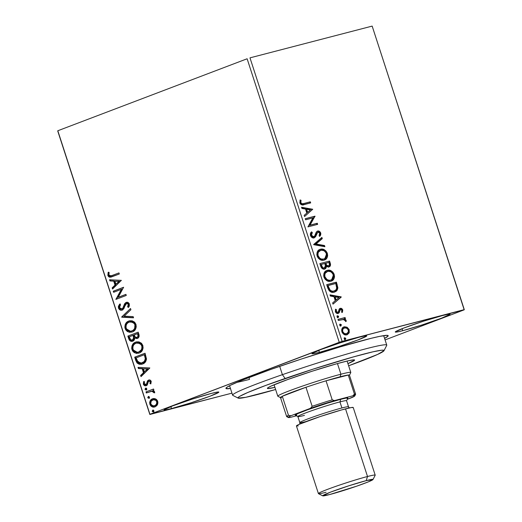 <?xml version="1.0" encoding="UTF-8"?>
<svg xmlns="http://www.w3.org/2000/svg" width="522" height="522" viewBox="0 0 522 522"><rect width="100%" height="100%" fill="white"/><g stroke="black" fill="none" stroke-linecap="round" stroke-linejoin="round"><path stroke-width="0.78" d="M366.222 339.561A85.301 4.633 -18 0 1 387.99 335.496A85.301 4.633 -18 0 1 384.577 338.387L388.159 335.946L387.102 335.333L379.794 336.338L371.377 338.256L340.468 346.797L301.664 358.94L271.094 369.335L241.053 380.597L230.202 385.386L226.607 387.481L226.104 388.596L230.437 388.472A85.301 4.633 -18 0 1 225.974 388.133A85.301 4.633 -18 0 1 278.591 366.712A85.301 4.633 -18 0 1 366.222 339.561M171.497 408.589L170.844 406.592L171.497 408.589L190.595 402.919L210.203 396.126L218.835 392.185L217.08 392.12L211.43 393.405A28.788 1.566 -18 0 1 218.842 392.1A28.788 1.566 -18 0 1 201.766 399.186A28.788 1.566 -18 0 1 171.497 408.589A28.788 1.566 -18 0 1 164.084 409.894A28.788 1.566 -18 0 1 181.16 402.808A28.788 1.566 -18 0 1 211.43 393.405L192.331 399.076L172.723 405.868L164.091 409.809L165.846 409.874L171.497 408.589M402.697 330.707L402.044 328.71L402.697 330.707L421.796 325.036L441.403 318.244L450.029 314.303L448.281 314.237L442.63 315.523A28.788 1.566 -18 0 1 450.042 314.218A28.788 1.566 -18 0 1 432.966 321.298A28.788 1.566 -18 0 1 402.697 330.707A28.788 1.566 -18 0 1 395.278 332.012A28.788 1.566 -18 0 1 412.36 324.925A28.788 1.566 -18 0 1 442.63 315.523L423.525 321.187L403.917 327.986L395.291 331.927L397.04 331.992L402.697 330.707M319.399 352.35L318.746 350.353L319.399 352.35L338.497 346.686L358.105 339.887L366.731 335.946L364.982 335.881L359.332 337.166A28.788 1.566 -18 0 1 366.744 335.861A28.788 1.566 -18 0 1 349.668 342.947A28.788 1.566 -18 0 1 319.399 352.35A28.788 1.566 -18 0 1 311.98 353.655A28.788 1.566 -18 0 1 329.062 346.575A28.788 1.566 -18 0 1 359.332 337.166L340.227 342.837L320.619 349.629L311.993 353.57L313.742 353.635L319.399 352.35M249.542 379.377L248.929 377.484L249.542 379.377A81.04 4.404 -18 0 1 236.662 382.43A81.04 4.404 162 0 0 249.542 379.377M385.073 339.913L464.188 309.827L385.073 339.913M149.931 414.279L57.811 130.754L247.121 58.771L339.241 342.301L149.931 414.279L342.112 341.375L249.986 57.851L372.16 26.1L464.28 309.624L342.112 341.375L464.188 309.827L372.16 26.1L249.986 57.851L342.112 341.375L339.241 342.301L247.121 58.771L57.811 130.754L149.84 414.481L231.957 393.144L149.931 414.279M155.484 398.86L153.944 398.534L151.804 399.134L150.205 400.772L149.651 402.41L149.866 404.302L150.793 405.92L153.644 407.095L155.406 406.671L156.939 405.45L157.722 403.989L157.898 402.234L157.324 400.478L156.176 399.226L152.457 398.821C150.303 399.611 149.436 401.438 149.866 404.302C151.191 406.827 152.92 407.662 155.06 406.821L157.403 404.739L157.696 401.327L155.484 398.86M145.984 391.892L146.336 392.981L152.104 391.18L153.318 391.617L153.69 392.668L154.701 392.655L154.323 391.35L152.789 390.528L153.899 390.104L153.546 389.014L145.984 391.892L153.566 389.073L145.984 391.892L146.336 392.981L151.53 391.2L154.662 392.883L154.649 391.95L152.789 390.528L153.899 390.104L153.546 389.014L145.984 391.892M148.959 381.164L150.871 381.686L150.532 383.383L150.871 381.686L150.316 381.83L149.977 383.533L150.532 383.383L149.977 383.533L150.832 383.924L151.139 381.177L150.271 380.186L148.92 379.983L147.511 380.877L146.506 384.048L145.416 384.662L144.216 383.716L144.529 381.915L143.622 381.556L143.328 384.192L145.044 385.778L147.093 385.125L148.274 381.836L148.959 381.164L150.219 381.602L149.977 383.533L150.832 383.924L151.223 381.406C150.551 380.081 149.664 379.644 148.568 380.088L147.511 380.877L146.506 384.048L145.723 384.629L146.421 384.44L144.216 383.716L144.529 381.915L143.622 381.556L143.328 384.192C144.072 385.641 145.051 386.136 146.264 385.66L147.315 384.858L148.352 381.686L149.181 381.106M135.772 360.474L137.084 363.025L139.198 364.265L141.651 364.271L144.477 362.914L145.684 361.563L146.467 359.156L145.057 353.244L134.702 357.178L135.772 360.474L136.327 360.33L135.257 357.035L134.702 357.178L135.772 360.474L141.827 364.226L142.584 363.984C144.757 363.338 146.056 361.648 146.473 358.908L145.057 353.244L134.702 357.178L145.077 353.303L135.257 357.035L136.327 360.33L135.772 360.474M127.851 336.096L129.463 340.259L130.513 341.088L132.249 341.316L134.213 340.011L134.715 337.917L136.705 338.569L138.278 337.845L139.152 336.266L138.859 334.165L138.206 332.162L127.851 336.096L138.226 332.22L127.851 336.096L128.771 338.928C129.743 341.049 131.087 341.793 132.797 341.16C134.043 340.703 134.683 339.62 134.715 337.917L137.351 338.406C138.976 337.767 139.478 336.351 138.859 334.165L138.206 332.162L127.851 336.096M121.652 317.011L133.541 317.8L133.156 316.613L124.177 316.156L130.911 309.722L130.526 308.535L121.711 317.193L133.541 317.8L133.156 316.613L124.177 316.156L130.911 309.722L130.526 308.535L121.652 317.011M113.62 292.294L121.319 289.364L115.923 299.38L126.278 295.445L125.919 294.356L118.2 297.292L123.616 287.27L113.267 291.204L113.62 292.294L121.319 289.364L115.923 299.38L126.278 295.445L125.919 294.356L118.2 297.292L123.616 287.27L113.267 291.204L113.62 292.294M112.067 275.531L109.561 275.844L108.824 274.644L109.15 272.562L108.171 272.314L107.845 275.446L108.693 276.764L109.933 277.254L119.31 273.998L118.951 272.908L110.918 275.916L108.902 275.029L109.15 272.562L108.171 272.314L107.845 275.446L110.977 277.104L119.31 273.998L118.951 272.908L112.067 275.531M121.372 280.36L109.548 279.753L109.933 280.94L113.724 281.136L115.016 285.116L112.171 287.837L112.556 289.025L121.372 280.36L109.548 279.753L109.933 280.94L113.724 281.136L115.016 285.116L112.171 287.837L112.556 289.025L121.372 280.36M118.461 308.124L120.138 309.996L122.239 310.048L123.851 308.646L125.404 304.685L126.533 303.517L127.525 303.53L128.177 304.137L128.327 305.494L127.596 306.851L128.51 307.465L129.339 305.964L129.247 303.739L127.936 302.44L125.73 302.636L124.556 303.921L122.8 308.208L121.528 309.05L120.223 308.691L119.499 307.641L119.668 305.99L120.504 304.763L119.695 304.078L118.383 306.323L118.461 308.124L119.023 307.98L120.249 303.935L118.938 306.179L119.023 307.98L118.461 308.124C119.421 309.977 120.68 310.623 122.239 310.048L126.533 303.517L127.27 303.321L128.862 304.306L128.308 304.45L127.596 306.851L128.51 307.465L129.371 304.058C128.549 302.453 127.472 301.912 126.135 302.44L124.738 303.602L122.8 308.208L121.698 309.017L122.455 308.809L121.9 308.952L119.499 307.641L120.504 304.763L119.695 304.078L118.461 308.124M131.896 332.09L125.665 328.436L125.11 328.579L131.622 332.168L132.32 331.946C135.335 330.883 136.549 328.351 135.968 324.358L129.378 320.854L126.99 322.061L125.136 324.782L124.836 327.274L125.652 329.787L127.355 331.509L129.704 332.325L132.784 331.751L134.846 330.191L136.249 326.987L135.968 324.358L134.63 322.172L132.131 320.802L129.665 320.782M138.748 353.172L132.516 349.518L131.962 349.662L138.474 353.25L139.172 353.029C142.186 351.965 143.4 349.433 142.819 345.44L136.229 341.936L133.841 343.143L131.988 345.864L131.681 348.357L132.503 350.869L134.206 352.591L136.555 353.407L139.635 352.833L141.69 351.273L143.1 348.076L142.819 345.44L141.482 343.254L138.976 341.884L136.516 341.864M149.84 367.964L138.01 367.357L138.395 368.545L142.186 368.741L143.478 372.721L140.633 375.435L141.018 376.623L149.84 367.964L138.01 367.357L138.395 368.545L142.186 368.741L143.478 372.721L140.633 375.435L141.018 376.623L149.84 367.964M145.586 388.159L144.992 389.295L146.023 390.025L146.793 388.955L146.232 388.172L145.586 388.159L145.025 389.399L146.18 389.98L146.747 388.74L145.71 388.127M148.307 396.524L147.739 397.757L148.894 398.338L149.514 397.529L148.946 396.531L148.307 396.524L147.739 397.757L148.894 398.338L149.462 397.105L148.424 396.485M152.737 410.155L152.17 411.388L153.324 411.969L153.938 411.16L153.377 410.161L152.737 410.155L152.17 411.388L153.324 411.969L153.892 410.736L152.855 410.116M343.554 327.079L347.091 327.235L344.566 326.759L342.549 327.849L341.636 329.937L342.249 332.677L344.657 334.726L347.469 334.595L349.296 332.436L349.061 329.434L347.091 327.235L346.497 327.464L348.631 330.1L349.225 329.871L347.091 327.235L343.841 326.955M337.982 319.392L338.334 320.482L343.75 319.444L346.203 321.389L345.851 319.882L344.389 318.903L345.433 318.635L345.081 317.546L337.982 319.392L338.334 320.482L343.215 319.399L346.203 321.389L346.177 320.501L344.389 318.903L345.433 318.635L345.081 317.546L337.982 319.392M340.429 309.507L339.45 310.101L340.598 309.442L341.897 310.251L341.603 311.843L342.425 312.319L342.752 309.957L341.917 308.73L340.892 308.306L339.235 308.998L338.426 311.745L337.741 312.358L336.285 311.608L336.429 309.631L335.568 309.174L335.431 311.928L336.749 313.311L338.413 313.344L339.32 312.443L340.044 309.872L340.951 309.422L341.93 310.368L341.603 311.843L342.425 312.319L342.752 309.957L342.158 310.179L341.832 312.547M327.77 287.968L329.252 290.819L331.072 292.033L333.395 292.327L336.044 291.374L337.16 290.219L337.851 288L336.416 282.148L326.7 284.673L327.77 287.968C329.349 291.661 331.516 293.057 334.269 292.17L334.915 291.961L337.858 287.759L336.416 282.148L326.7 284.673L327.77 287.968M324.619 269.058C325.78 268.765 326.367 267.806 326.374 266.174L325.78 266.396L328.873 266.964C330.393 266.546 330.844 265.248 330.217 263.075L329.63 263.297L328.977 261.294L329.63 263.297L330.217 263.075L329.565 261.065L319.849 263.59L321.676 268.073L323.007 268.98L324.808 268.993L325.93 268.125L326.374 266.174L328.266 267.042L330.093 266.174L330.537 264.458L329.565 261.065L319.849 263.59L320.769 266.429C321.722 268.582 323.007 269.456 324.619 269.058L324.899 268.96M313.65 244.511L324.899 246.71L324.514 245.523L316.025 243.989L322.276 238.626L321.891 237.438L313.709 244.694L324.899 246.71L324.514 245.523L316.025 243.989L322.276 238.626L321.891 237.438L313.65 244.511M305.618 219.795L312.848 217.915L307.921 226.881L317.637 224.356L317.285 223.266L310.035 225.145L314.981 216.173L305.266 218.698L305.618 219.795L312.848 217.915L307.921 226.881L317.637 224.356L317.285 223.266L310.035 225.145L314.981 216.173L305.266 218.698L305.618 219.795M303.85 203.495L302.31 203.769L301.266 203.312L300.77 202.255L301.037 200.298L300.111 199.939L299.928 203.104L300.685 204.278L301.86 204.892L310.668 202.908L310.316 201.818L303.85 203.495C302.767 204.135 301.768 203.848 300.855 202.634L301.037 200.298L300.111 199.939L299.863 202.908C301.07 204.937 302.486 205.505 304.111 204.611L310.668 202.908L310.316 201.818L309.722 202.04L310.055 203.065L309.722 202.04L303.85 203.495M312.737 209.27L301.54 207.254L301.931 208.441L305.514 209.087L306.812 213.067L304.169 215.332L304.554 216.519L312.737 209.27L312.202 209.674L312.737 209.27L301.54 207.254L301.931 208.441L305.514 209.087L306.812 213.067L304.169 215.332L304.554 216.519L312.737 209.27M317.428 232.362L316.391 233.347L318.022 232.14L319.718 233.249L319.086 235.468L319.966 236.166L320.717 233.001L320.13 233.23L318.74 231.5L317.037 231.285C318.289 230.939 319.32 231.585 320.13 233.23L320.717 233.001C319.914 231.363 318.883 230.711 317.63 231.057L316.332 232.003L314.577 236.192L312.998 237.053L311.869 236.812L310.858 235.468L313.148 237.027L313.742 236.799L311.451 235.246L310.858 235.468L310.988 233.908L311.758 232.825L310.858 235.468L311.451 235.246L312.345 232.603L311.758 232.825L311.184 232.27L311.758 232.825L312.345 232.603L311.569 231.846C310.531 232.629 310.172 233.876 310.479 235.585L312.091 237.588L314.081 237.895L315.582 236.74L317.696 232.27L318.968 232.27L319.588 232.936L319.81 233.941L319.086 235.468L319.966 236.166L320.717 234.828L320.789 233.243L319.333 231.272L317.252 231.194L316.241 232.14L314.577 236.192L313.115 236.825L311.451 235.246L311.582 233.68L312.345 232.603L311.569 231.846L310.368 233.843L310.479 235.585C311.419 237.484 312.619 238.254 314.081 237.895L314.348 237.804M319.555 249.562L320.417 249.255L318.094 250.638L317.082 252.394L316.841 254.756L317.363 256.667L318.407 258.318L320.247 259.721L322.172 260.302L324.005 260.145L326.354 258.768L327.379 256.994L327.653 255.369L327.203 252.981L326.009 251.043L324.175 249.653L321.774 249.085L319.823 249.483C322.57 248.681 324.867 250.031 326.72 253.529L327.314 253.3C325.46 249.803 323.157 248.452 320.417 249.255L319.842 249.438M326.407 270.644L327.261 270.337L324.945 271.721L323.934 273.476L323.692 275.838L324.214 277.75L325.258 279.4L327.092 280.803L329.023 281.384L330.857 281.234L333.206 279.851L334.23 278.076L334.504 276.458L334.054 274.07L332.86 272.125L331.026 270.735L328.625 270.168L326.674 270.566C329.421 269.763 331.718 271.114 333.571 274.611L334.165 274.383C332.312 270.885 330.008 269.535 327.261 270.337L326.694 270.52M341.199 296.874L330.008 294.852L330.393 296.039L333.982 296.685L335.274 300.672L332.631 302.936L333.016 304.124L341.257 297.051L340.67 297.279L341.199 296.874L330.008 294.852L330.393 296.039L333.982 296.685L335.274 300.672L332.631 302.936L333.016 304.124L341.199 296.874M336.951 315.986L338.054 316.684L338.647 316.456L337.545 315.758L337.082 316.123L337.232 317.252L338.269 317.526L338.563 316.26L337.453 315.79M339.665 324.345L340.775 325.043L341.362 324.815L340.259 324.116L339.796 324.482L339.946 325.611L340.983 325.885L341.277 324.619L340.168 324.149M344.096 337.975L345.199 338.674L345.792 338.445L344.69 337.747L344.226 338.112L344.376 339.241L345.414 339.515L345.708 338.249L344.598 337.78M57.72 130.957L149.84 414.481L57.72 130.957M299.961 200.331L301.037 200.298L300.45 200.52L300.17 202.105L300.763 201.883L300.17 202.105L300.261 202.862L300.855 202.634L300.261 202.862C301.174 204.076 302.179 204.363 303.262 203.724L301.723 203.991L300.679 203.534L300.183 202.477L300.45 200.52L299.961 200.331M301.657 207.606L312.143 209.492L301.657 207.606M306.075 209.518L307.067 212.565L307.654 212.343L307.067 212.565L306.075 209.518L306.662 209.289L306.075 209.518M310.42 209.968L307.654 212.343L306.662 209.289L310.42 209.968L307.654 212.343L306.662 209.289L310.42 209.968M305.285 218.764L314.981 216.173L314.388 216.402L315.053 216.408L314.466 216.63L309.448 225.373L317.285 223.266L316.691 223.488L317.024 224.512L316.691 223.488L309.448 225.373L314.388 216.402L305.285 218.764M313.148 237.027L313.983 236.42M319.588 236.088L320.123 235.057L320.13 233.23L319.373 236.394M314.081 237.895L316.449 234.724L315.862 234.946L316.391 233.347L315.862 234.946L316.449 234.724L316.984 233.125L316.391 233.347L316.586 233.001L318.022 232.14M313.924 237.954L314.988 236.968L315.862 234.946L313.487 238.117M315.249 236.505L315.477 236.009M317.865 231.22L317.441 231.213M321.369 237.888L321.683 238.854L322.276 238.626L315.432 244.218L324.514 245.523L323.927 245.745L324.195 246.58L323.927 245.745L315.432 244.218L321.683 238.854L321.369 237.888M320.417 249.255C317.63 249.927 316.534 252.185 317.128 256.041C318.955 259.571 321.252 260.941 324.005 260.145L324.599 259.956M324.005 260.145C326.831 259.493 327.933 257.209 327.314 253.3L326.72 253.529L324.299 260.06M327.02 254.84L326.178 252.302L324.534 250.456L322.067 249.392L319.392 249.614M324.534 250.456L324.064 250.136M323.033 249.647L322.479 249.477M320.717 249.327L320.267 249.385M325.062 259.623L326.354 258.175M326.785 257.215L327.059 255.584M323.744 259.042L321.585 259.408L320.025 258.958L317.709 256.478L317.507 253.059L318.322 251.663L319.836 250.677M320.032 258.964L319.588 258.71M319.712 250.723L321.493 250.221L323.803 250.664L325.278 251.793L326.335 253.607C326.785 256.713 325.891 258.534 323.653 259.056L323.059 259.284L323.653 259.056C321.428 259.708 319.581 258.605 318.113 255.747L317.52 255.969C318.994 258.834 320.841 259.936 323.059 259.284L323.653 259.056L321.402 259.036L319.855 258.253L318.113 255.747C317.657 252.668 318.544 250.867 320.769 250.345C322.981 249.699 324.834 250.788 326.335 253.607L326.224 256.87L324.965 258.455L323.653 259.056M320.182 250.573C317.95 251.095 317.063 252.896 317.52 255.969L318.113 255.747L317.891 253.725L318.453 252.074L320.769 250.345M328.736 267.023L329.878 265.652L329.63 263.297C330.256 265.476 329.806 266.768 328.279 267.186M324.403 269.15L325.558 267.943L325.78 266.396C325.774 268.027 325.186 268.993 324.025 269.28M329.499 266.396L329.78 265.933M324.195 267.943L323.288 268.243L322.074 267.799L321.017 265.894C321.559 267.636 322.446 268.399 323.673 268.191L324.005 268.06M328.429 265.861L326.733 265.985L325.578 264.51M326.413 265.783L326.067 265.444M325.402 264.008L325.989 263.786L325.813 263.225L328.925 262.416L329.291 263.545C329.676 264.863 329.408 265.639 328.501 265.881C327.353 266.116 326.511 265.417 325.989 263.786L325.402 264.008L325.219 263.453L325.402 264.008C325.924 265.639 326.759 266.337 327.907 266.103L328.266 265.966M328.116 266.031L328.71 265.809L327.907 266.103L328.501 265.881L326.661 265.222L325.813 263.225L325.219 263.453L328.925 262.416L329.48 264.778L328.501 265.881M324.815 263.486L325.441 265.802L324.26 267.962L323.673 268.191L324.26 267.962C323.033 268.171 322.152 267.408 321.604 265.672L321.017 265.894L321.604 265.672L321.2 264.426L320.606 264.647L324.815 263.486L325.46 266.207L324.788 267.721L323.881 268.014L322.668 267.577L321.2 264.426L324.815 263.486M323.868 268.125L324.26 267.962M327.261 270.337C324.482 271.009 323.386 273.267 323.973 277.123C325.806 280.653 328.103 282.024 330.857 281.234L331.45 281.038M330.857 281.234C333.682 280.575 334.785 278.291 334.165 274.383L333.571 274.611L331.15 281.143M333.871 275.923L333.029 273.384L331.385 271.538L328.912 270.474L326.243 270.696M331.385 271.538L330.915 271.225M327.568 270.409L327.118 270.468M331.914 280.705L333.199 279.257M333.636 278.304L333.91 276.667M330.596 280.125L328.429 280.49L326.876 280.04L324.56 277.56L324.358 274.148L325.167 272.745L326.687 271.76M326.876 280.04L326.439 279.792M326.563 271.805L328.345 271.303L330.648 271.747L332.123 272.882L333.186 274.689C333.636 277.795 332.742 279.616 330.504 280.138L329.911 280.366L330.504 280.138C328.279 280.79 326.433 279.688 324.958 276.83L324.371 277.051C325.845 279.916 327.692 281.019 329.911 280.366L330.504 280.138L329.023 280.262L327.026 279.564L324.958 276.83C324.508 273.75 325.395 271.949 327.62 271.427C329.832 270.781 331.685 271.871 333.186 274.689L333.069 277.952L331.816 279.538L330.504 280.138M327.033 271.655C324.801 272.177 323.914 273.978 324.371 277.051L324.958 276.83L324.736 274.807L325.297 273.156L327.62 271.427M334.341 292.183L336.103 291.035L337.186 288.914L337.023 286.252L335.829 282.376L326.72 284.744L336.416 282.148L335.829 282.376L336.527 284.523L337.114 284.294L336.527 284.523L337.271 287.987L337.858 287.759L337.271 287.987L334.628 292.066M330.831 291.204L328.932 289.599L327.457 285.73L335.776 283.498L336.755 287.426C336.546 289.573 335.6 290.793 333.917 291.08L331.477 291.393M334.419 290.917L333.917 291.08C332.442 291.609 331.013 291.093 329.623 289.534L329.036 289.756C330.419 291.322 331.848 291.831 333.33 291.302L334.419 290.917M333.33 291.302L333.917 291.08L332.07 291.165L330.243 290.245L328.429 286.682L327.842 286.904L329.036 289.756L329.623 289.534L328.051 285.508L327.457 285.73L327.842 286.904L328.429 286.682L328.051 285.508L335.776 283.498L336.716 288.19L335.881 289.958L333.917 291.08M330.119 295.204L340.612 297.096L330.119 295.204M334.537 297.122L335.529 300.17L336.122 299.948L335.529 300.17L334.537 297.122L335.131 296.894L334.537 297.122M338.889 297.566L336.122 299.948L335.131 296.894L338.889 297.566L336.122 299.948L335.131 296.894L338.889 297.566M340.044 309.872L339.45 310.101L340.011 309.67L339.072 311.38L339.665 311.151L340.598 309.442M341.949 312.3L341.962 309.716L341.023 308.756L339.62 308.587C340.657 308.293 341.499 308.822 342.158 310.179L342.752 309.957C342.093 308.6 341.244 308.071 340.213 308.365L339.235 308.998L338.334 311.921L337.153 312.58L335.633 311.693L337.153 312.58L337.741 312.358L336.168 311.321L335.574 311.543L335.659 310.205L335.574 311.543L336.168 311.321L336.429 309.631L335.352 309.598L336.429 309.631L335.568 309.174L335.333 311.667C336.064 313.154 336.997 313.742 338.132 313.435L339.117 312.795L339.665 311.151L339.072 311.38L338.524 313.017L339.117 312.795L337.545 313.663M338.334 311.921L337.741 312.358M337.323 312.521L337.747 312.143M341.695 309.311L341.023 308.756M337.819 313.565L338.726 312.671L339.45 310.101M337.545 315.758L337.029 316.88L338.23 317.546M338.132 317.578L338.647 316.456L337.538 317.8M338.106 317.095L337.851 316.306L337.095 315.96M338.002 319.457L345.081 317.546L344.487 317.767L344.82 318.792L344.487 317.767L338.002 319.457M345.642 321.408L345.264 320.11L343.796 319.131L344.389 318.903L343.796 319.131L345.584 320.723L346.177 320.501L345.584 320.723L345.61 321.617M340.259 324.116L339.744 325.239L340.944 325.904M340.846 325.937L341.362 324.815L340.259 326.159M340.827 325.454L339.815 324.319M344.226 326.831L343.633 327.059L344.226 326.831C342.204 327.327 341.414 328.977 341.871 331.783C343.169 334.367 344.82 335.378 346.823 334.83L349.003 333.114L349.225 329.871L348.631 330.1L348.415 333.336L349.003 333.114L346.934 334.798M346.823 334.83L347.247 334.693M348.833 330.994L347.567 328.273L345.016 326.961M344.318 326.942L343.319 327.15M347.463 334.471L348.866 331.777M346.334 333.806L343.841 333.754L342.282 332.116M342.151 331.777L342.393 329.297L343.991 328.142C342.465 328.488 341.851 329.702 342.151 331.777C343.143 333.675 344.389 334.406 345.871 333.963L346.471 333.741C344.977 334.178 343.737 333.454 342.745 331.555L342.151 331.777L342.745 331.555C342.445 329.473 343.052 328.266 344.572 327.927C346.066 327.483 347.326 328.207 348.35 330.1C348.618 332.181 347.985 333.395 346.464 333.741L344.435 333.532L342.869 331.894L342.595 330.185L342.987 329.075L344.115 328.084L346.308 328.005L348.22 329.754L348.318 332.064L346.464 333.741M343.652 328.26L344.572 327.927M344.69 337.747L344.174 338.869L345.375 339.535M345.277 339.568L345.792 338.445L344.69 339.789M345.251 339.085L344.996 338.302L344.239 337.949M111.251 277.025L108.4 275.303L107.845 275.446L108.4 275.303L108.726 272.171L108.243 274.468L108.746 276.047L110.109 277.051L111.467 276.973M110.918 275.916L112.217 275.531M111.812 275.668L111.401 275.786M113.02 288.581L112.726 287.694L112.171 287.837L115.571 284.973L115.016 285.116L115.571 284.973L114.279 280.993L109.933 280.94L110.488 280.797L110.155 279.785L110.488 280.797L114.279 280.993L115.571 284.973L112.726 287.694L113.02 288.581M119.46 281.254L114.938 281.201L119.46 281.254L115.93 284.249L119.46 281.254L115.93 284.249L114.938 281.201L119.46 281.254M114.155 292.092L113.822 291.061L113.267 291.204L123.636 287.328L113.822 291.061L114.155 292.092M118.755 297.148L125.939 294.415L118.755 297.148M116.458 299.178L115.845 299.139L116.399 298.989L121.88 289.221L121.319 289.364L121.88 289.221L116.458 299.178M121.9 308.952L122.252 308.874M126.905 302.225L125.293 303.458L123.681 307.51L122.455 308.809L123.355 308.065L122.8 308.208L123.355 308.065L124.419 305.631L123.864 305.775L124.419 305.631L125.293 303.458L124.738 303.602L126.709 302.29M128.745 307.106L127.596 306.851L128.151 306.708L128.862 304.306L128.151 306.708L128.745 307.106M126.533 303.517L128.862 304.306L128.327 303.523L127.329 303.302M121.907 310.153L122.239 310.048M122.794 309.905C121.234 310.479 119.975 309.833 119.023 307.98L119.303 308.626M119.342 305.161L119.107 305.644M119.688 309.154L120.706 309.859M120.693 309.853L122.292 310.048M133.482 317.624L121.711 317.193L122.207 316.867L133.482 317.624M128.732 321.056C125.769 322.126 124.562 324.638 125.11 328.579L125.665 328.436C125.117 324.495 126.324 321.983 129.286 320.913L128.732 321.056M129.756 320.756L127.544 321.917L125.691 324.651M125.43 325.676L125.906 329.062L127.923 331.372M128.901 331.855L131.922 332.083M131.968 330.857L130.402 331.183L128.36 330.746L126.892 329.539L126.083 327.881L125.965 326.061L126.592 324.266L127.694 322.948L129.469 322.022L132.751 322.276L134.174 323.425L134.924 324.808L134.676 328.377L133.378 330.048L131.968 330.857C129.606 331.829 127.668 330.928 126.161 328.142C125.743 324.991 126.715 322.994 129.091 322.146C131.44 321.18 133.384 322.067 134.924 324.808L135.479 324.664L134.924 324.808C135.342 327.992 134.356 330.008 131.968 330.857L132.529 330.707C134.911 329.865 135.896 327.849 135.479 324.664C133.939 321.924 131.994 321.037 129.645 322.002L131.211 321.676L133.312 322.133L134.728 323.281L135.557 324.925L135.655 326.759L135.048 328.586L133.932 329.904L131.759 330.941M129.091 322.146L130.167 321.833M137.018 338.51L137.351 338.406M137.906 338.263L134.715 337.917L137.593 338.36M132.438 341.277L132.797 341.16M132.719 341.186L129.325 338.785L128.771 338.928L129.325 338.785L128.405 335.953L130.017 340.116L131.068 340.944L132.803 341.173M133.854 335.724L134.258 338.341L133.795 339.352L132.771 339.992L134.291 337.506L133.671 335.176L133.854 335.724L133.293 335.868L133.854 335.724M132.51 340.037L132.046 340.018M137.11 337.29L137.534 337.179C138.506 336.807 138.8 335.959 138.421 334.641L137.867 334.785C138.245 336.103 137.952 336.951 136.979 337.323C135.753 337.727 134.885 337.108 134.363 335.47L134.18 334.915L138.049 333.512L137.495 333.656L137.867 334.785L138.421 334.641L138.049 333.512L138.611 335.718L137.828 337.042M136.979 337.323L135.394 337.192L134.18 334.915L137.495 333.656L138.056 335.861L137.54 336.997L136.744 337.395L137.299 337.251M133.117 335.32L133.736 337.649L134.291 337.506L133.736 337.649L132.444 340.07L132.999 339.926L130.761 339.874L129.267 336.781L133.671 335.176L133.117 335.32L133.704 338.484L132.444 340.07C131.139 340.448 130.219 339.77 129.671 338.028L129.267 336.781L133.117 335.32M135.583 342.145C132.614 343.208 131.413 345.721 131.962 349.662L132.516 349.518C131.968 345.577 133.175 343.065 136.138 341.995L135.583 342.145M136.607 341.838L134.395 343L132.542 345.734M132.281 346.758L132.758 350.145L134.774 352.454M135.753 352.937L138.774 353.166M138.819 351.939L137.253 352.265L135.211 351.828L133.743 350.621L132.934 348.964L132.816 347.143L133.443 345.349L134.545 344.031L136.32 343.104L139.602 343.359L141.025 344.507L141.847 346.151L141.951 347.991L141.345 349.812L138.819 351.939C136.457 352.918 134.519 352.011 133.012 349.225C132.588 346.073 133.567 344.076 135.942 343.228C138.291 342.262 140.235 343.15 141.769 345.89L142.33 345.747L141.769 345.89C142.193 349.074 141.208 351.091 138.819 351.939L139.374 351.795C141.762 350.947 142.747 348.931 142.33 345.747C140.79 343.006 138.845 342.119 136.496 343.084L138.062 342.758L140.157 343.215L141.579 344.363L142.467 346.269L142.415 348.337L141.619 350.099L138.611 352.024M135.942 343.228L137.018 342.915M142.108 364.147L136.327 360.33L136.797 361.544M137.142 362.196L139.257 363.971L142.206 364.121M141.586 363.097L142.787 362.751C144.574 362.229 145.599 360.826 145.866 358.555L145.312 358.699L145.866 358.555L145.136 355.306L144.581 355.449L145.136 355.306L144.901 354.595L144.346 354.738L145.312 358.699C145.044 360.976 144.02 362.372 142.232 362.894L141.586 363.097L137.71 361.857L136.118 357.864L144.346 354.738L144.901 354.595L145.599 356.917L145.605 360.102L143.909 362.183L141.664 363.051M141.482 376.186L141.188 375.292L140.633 375.435L144.033 372.577L143.478 372.721L144.033 372.577L142.741 368.597L138.395 368.545L138.95 368.401L138.624 367.39L138.95 368.401L142.741 368.597L144.033 372.577L141.188 375.292L141.482 376.186M147.922 368.858L143.4 368.8L147.922 368.858L144.392 371.853L147.922 368.858L144.392 371.853L143.4 368.8L147.922 368.858M150.871 381.686L149.514 381.021L150.871 381.686M146.819 385.517C145.605 385.986 144.627 385.497 143.883 384.048L143.328 384.192L143.883 384.048L144.183 381.412M145.866 384.583L147.06 383.905L146.506 384.048L147.06 383.905L147.465 382.45L146.91 382.593L147.465 382.45L148.065 380.734L147.511 380.877L149.122 379.944L147.85 381.112L147.06 383.905L145.971 384.518M149.077 379.957L148.568 380.088L149.077 379.957M144.033 381.686L143.739 383.337L144.105 384.544L145.181 385.504L146.428 385.627M145.599 385.634L146.016 385.673M150.264 381.027L150.623 381.269M146.734 389.836L145.025 389.399L145.579 389.255L146.147 388.016M145.997 388.087L145.553 389.151L146.421 389.895M151.073 391.298L153.24 391.128L154.701 392.622L153.69 392.668L154.244 392.524L154.218 391.983L151.53 391.2M146.871 392.779L146.538 391.748L146.871 392.779M149.449 398.195L147.739 397.757L148.294 397.614L148.861 396.381M148.718 396.446L148.268 397.51L149.135 398.253M154.603 406.964L155.06 406.821M154.871 406.886L150.421 404.158L149.866 404.302L150.421 404.158C149.99 401.294 150.858 399.467 153.018 398.678L153.24 398.599M152.959 398.664L152.457 398.821M153.377 398.56L151.334 399.826L150.205 402.266L150.499 404.387L151.563 405.986M152.026 406.331L152.737 406.684M153.468 406.886L154.564 406.932M153.618 399.682L156.078 399.969L157.018 400.876L157.461 402.247L156.62 404.648L154.199 405.803M153.886 399.617L154.421 399.545M154.695 405.731L152.548 405.783L150.793 403.95L151.099 401.327L153.063 399.826L155.517 400.113L156.815 401.855L156.417 404.302L154.695 405.731C153.109 406.39 151.811 405.796 150.793 403.95C150.519 401.823 151.191 400.472 152.809 399.917C154.401 399.258 155.719 399.845 156.763 401.679C157.005 403.813 156.319 405.163 154.695 405.731L155.256 405.587C156.874 405.02 157.566 403.669 157.324 401.535L156.763 401.679L157.324 401.535C156.274 399.702 154.956 399.115 153.364 399.774M152.809 399.917L153.749 399.65M153.879 411.825L152.17 411.388L152.724 411.245L153.292 410.011M153.142 410.077L152.698 411.14L153.566 411.884M115.93 284.249L114.938 281.201L118.905 281.397L115.93 284.249M144.346 354.738L145.312 358.699L144.333 361.459L141.11 363.195L139.628 363.142L138.193 362.392L136.118 357.864L144.346 354.738M144.392 371.853L143.4 368.8L147.367 369.002L144.392 371.853M229.543 385.719L232.623 395.2A81.04 4.404 -18 0 1 282.395 374.666A81.04 4.404 162 0 0 232.812 395.389L238.176 398.11A76.773 4.169 -18 0 1 285.149 378.476L282.395 374.666L279.688 366.333L282.395 374.666A81.04 4.404 -18 0 1 386.763 345.114L383.683 335.639M383.983 350.732L386.724 345.381A81.04 4.404 162 0 0 282.395 374.666L285.149 378.476A76.773 4.169 -18 0 1 383.983 350.732A76.773 4.169 -18 0 1 348.631 365.778L377.589 354.445L384.003 350.699L383.872 350.314L381.51 350.229L372.943 351.821L353.427 356.898L313.252 369.093L266.435 385.164L247.696 392.524L239.859 396.263L238.587 397.098L238.149 398.097L245.581 397.346L275.616 389.503A76.773 4.169 -18 0 1 238.176 398.11M295.563 376.76A45.851 2.493 -18 0 1 354.614 360.036A45.851 2.493 -18 0 1 347.939 363.638L354.601 360.167L354.027 359.841L347.998 360.839L336.344 363.867L312.352 371.155L287.903 379.468L271.251 386.006L268.517 387.376L267.421 388.244L267.995 388.57L274.924 387.363A45.851 2.493 -18 0 1 267.401 388.375A45.851 2.493 -18 0 1 295.563 376.76M274.083 384.773L277.795 396.191A38.387 2.088 -18 0 1 300.561 386.75A38.387 2.088 -18 0 1 340.925 374.209L340.103 376.799A36.253 1.971 -18 0 1 348.252 375.037L354.431 394.071L352.931 395.78L334.517 400.563L332.22 399.845L326.035 380.806A36.253 1.971 162 0 0 305.964 387.272A36.253 1.971 -18 0 1 326.035 380.806A36.253 1.971 -18 0 1 340.103 376.799L340.925 374.209A38.387 2.088 162 0 0 299.648 387.07A38.387 2.088 162 0 0 277.88 396.283L280.562 397.647A36.253 1.971 -18 0 1 282.304 396.27A36.253 1.971 -18 0 1 305.964 387.272L282.304 396.27L305.964 387.272L312.149 406.305L310.518 408.289L290.911 415.747L288.49 415.303L282.304 396.27L305.964 387.272L312.149 406.305A36.253 1.971 -18 0 1 332.22 399.845L326.035 380.806L348.252 375.037L340.103 376.799L326.035 380.806L348.252 375.037A36.253 1.971 -18 0 1 349.42 375.272L350.791 372.597A38.387 2.088 162 0 0 340.925 374.209L337.46 363.56L340.925 374.209A38.387 2.088 -18 0 1 350.81 372.473L347.097 361.048M281.665 397.679A36.253 1.971 -18 0 1 280.562 397.647M290.147 417.437L296.372 415.819L290.147 417.437A34.974 1.899 -18 0 1 288.359 417.496A34.974 1.899 -18 0 1 290.911 415.747L288.288 417.313L290.147 417.437M354.784 395.917L355.606 394.312A36.253 1.971 162 0 0 354.431 394.071A36.253 1.971 -18 0 1 355.626 394.188L349.44 375.155A36.253 1.971 162 0 0 348.252 375.037L354.431 394.071L352.931 395.78A34.974 1.899 -18 0 1 354.784 395.917A34.974 1.899 -18 0 1 352.167 397.47L347.28 399.33L354.033 396.511L354.79 395.904L354.418 395.656L352.931 395.78L334.517 400.563L310.518 408.289L290.911 415.747L288.49 415.303L282.304 396.27A36.253 1.971 162 0 0 280.477 397.562L286.663 416.595A36.253 1.971 -18 0 1 288.49 415.303A36.253 1.971 162 0 0 286.748 416.68L288.359 417.496M287.85 416.713A36.253 1.971 -18 0 1 286.663 416.595M355.626 394.188A36.253 1.971 -18 0 1 353.799 395.48M332.22 399.845A36.253 1.971 162 0 0 312.149 406.305L310.518 408.289A34.974 1.899 -18 0 1 334.517 400.563L332.22 399.845M372.995 479.529A26.446 1.435 -18 0 1 356.683 486.171A26.446 1.435 -18 0 1 329.519 494.588L322.72 495.711L330.641 492.089L348.657 485.851L366.196 480.645A26.446 1.435 -18 0 1 372.995 479.529L375.188 475.248A29.858 1.625 162 0 0 367.514 476.501A29.858 1.625 162 0 0 335.411 486.504A29.858 1.625 162 0 0 318.479 493.675L322.772 495.848A26.446 1.435 -18 0 1 337.767 489.499A26.446 1.435 -18 0 1 366.196 480.645L367.514 476.501L345.531 408.863A29.858 1.625 162 0 0 314.146 418.618A29.858 1.625 162 0 0 296.431 425.959L318.413 493.603A29.858 1.625 -18 0 1 336.122 486.256A29.858 1.625 -18 0 1 367.514 476.501A29.858 1.625 -18 0 1 375.201 475.151L353.224 407.506A29.858 1.625 162 0 0 345.531 408.863L367.514 476.501L366.196 480.645L373.002 479.522L368.323 481.871L356.748 486.152L329.519 494.588A26.446 1.435 -18 0 1 322.772 495.848M296.868 415.16L295.178 415.094L297.507 413.737L307.588 409.783L327.496 403.134L340.768 399.297A27.725 1.507 162 0 0 310.955 408.582A27.725 1.507 162 0 0 295.237 415.238L297.918 416.602A25.591 1.39 -18 0 1 312.43 410.462A25.591 1.39 -18 0 1 339.946 401.888L340.768 399.297L346.21 398.058L347.893 398.123L347.228 398.645M304.45 415.382A25.591 1.39 -18 0 1 297.918 416.602M305.905 421.593A25.591 1.39 -18 0 1 299.83 422.618A25.591 1.39 -18 0 1 315.014 416.321A25.591 1.39 -18 0 1 341.917 407.963A25.591 1.39 -18 0 1 348.337 407.062M300.006 422.357A25.591 1.39 -18 0 1 316.593 415.773A25.591 1.39 -18 0 1 341.917 407.963A25.591 1.39 -18 0 1 348.507 406.801L346.536 400.726A25.591 1.39 162 0 0 339.946 401.888L341.917 407.963L339.946 401.888A25.591 1.39 162 0 0 313.037 410.246A25.591 1.39 162 0 0 297.86 416.543L299.83 422.618L299.765 424.047M326.1 492.246A29.858 1.625 -18 0 1 318.413 493.603M298.258 425.939L296.444 425.874L298.949 424.412L320.169 416.563L341.342 409.998L351.397 407.525L353.211 407.597M347.893 398.129A27.725 1.507 162 0 0 340.768 399.297L339.946 401.888A25.591 1.39 -18 0 1 346.523 400.811L347.893 398.129M340.501 309.481L339.907 309.703M337.864 312.313L337.277 312.541M349.401 407.923L348.507 406.801"/></g></svg>
